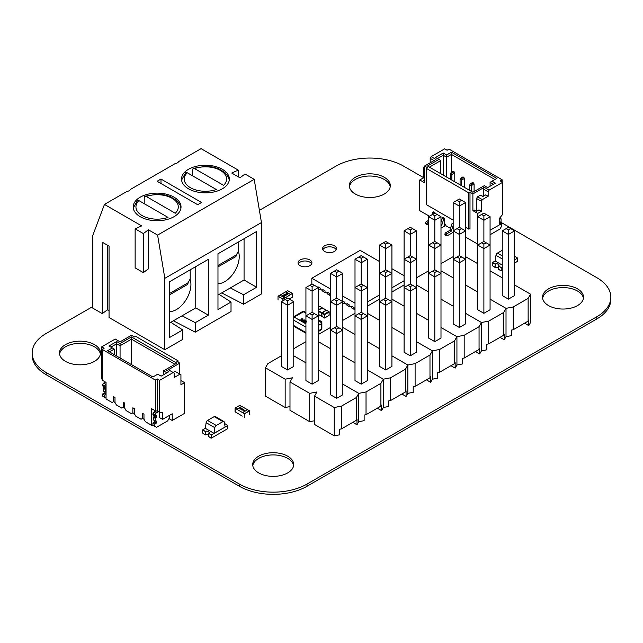 <?xml version="1.0" encoding="UTF-8"?>
<svg xmlns="http://www.w3.org/2000/svg" width="643" height="643" viewBox="0 0 643 643"><rect width="100%" height="100%" fill="white"/><g stroke="black" fill="none" stroke-linecap="round" stroke-linejoin="round"><path stroke-width="0.96" d="M259.41 210.349L335.992 166.135A47.815 27.609 180 0 1 403.619 166.135L423.424 177.564M500.495 222.068L596.841 277.688A47.815 27.609 180 0 1 610.85 297.211A47.815 27.609 180 0 1 596.841 316.734L307.008 484.066A47.815 27.609 180 0 1 239.381 484.066L46.159 372.514A47.815 27.609 180 0 1 32.15 352.991A47.815 27.609 180 0 1 46.159 333.468L92.383 306.775M610.85 297.211L610.85 299.413A47.815 27.609 180 0 1 596.841 318.928L307.008 486.269A47.815 27.609 180 0 1 239.381 486.269L46.159 374.708A47.815 27.609 180 0 1 32.15 355.185L32.15 352.991M390.213 186.751A20.496 11.831 0 0 0 369.805 176.021A20.496 11.831 0 0 0 349.398 186.751M355.314 194.025A20.496 11.831 0 0 0 377.65 196.589A20.496 11.831 0 0 0 390.301 185.658A20.496 11.831 0 0 0 369.805 173.827A20.496 11.831 0 0 0 349.31 185.658A20.496 11.831 0 0 0 355.314 194.025M336.193 249.725A6.944 4.011 0 0 0 329.521 246.824A6.944 4.011 0 0 0 322.842 249.725M324.611 251.461A6.944 4.011 0 0 0 332.174 252.329A6.944 4.011 0 0 0 336.458 248.632A6.944 4.011 0 0 0 329.521 244.621A6.944 4.011 0 0 0 322.577 248.632A6.944 4.011 0 0 0 324.611 251.461M311.654 263.895A6.944 4.011 0 0 0 304.983 260.986A6.944 4.011 0 0 0 298.304 263.895M300.072 265.631A6.944 4.011 0 0 0 307.635 266.499A6.944 4.011 0 0 0 311.919 262.794A6.944 4.011 0 0 0 304.983 258.791A6.944 4.011 0 0 0 298.039 262.794A6.944 4.011 0 0 0 300.072 265.631M583.434 298.312A20.496 11.831 0 0 0 563.027 287.574A20.496 11.831 0 0 0 542.62 298.312M548.535 305.578A20.496 11.831 0 0 0 570.871 308.142A20.496 11.831 0 0 0 583.522 297.211A20.496 11.831 0 0 0 563.027 285.379A20.496 11.831 0 0 0 542.531 297.211A20.496 11.831 0 0 0 548.535 305.578M100.38 354.092A20.496 11.831 0 0 0 79.973 343.354A20.496 11.831 0 0 0 59.566 354.092M65.482 361.358A20.496 11.831 0 0 0 87.818 363.922A20.496 11.831 0 0 0 100.469 352.991A20.496 11.831 0 0 0 79.973 341.16A20.496 11.831 0 0 0 59.477 352.991A20.496 11.831 0 0 0 65.482 361.358M293.602 465.645A20.496 11.831 0 0 0 273.195 454.914A20.496 11.831 0 0 0 252.787 465.645M258.703 472.91A20.496 11.831 0 0 0 281.039 475.474A20.496 11.831 0 0 0 293.69 464.543A20.496 11.831 0 0 0 273.195 452.712A20.496 11.831 0 0 0 252.699 464.543A20.496 11.831 0 0 0 258.703 472.91M514.609 263.027L517.623 261.291L517.623 258.164L514.963 259.7L517.623 258.06L514.609 259.909L514.609 257.594M495.174 260.994L495.97 255.319A2.05 1.182 -60 0 1 497.401 253.109L502.247 250.312M492.506 262.521L495.158 264.056L492.506 262.633L495.158 264.16L495.158 267.287L492.988 266.033L495.158 267.512L492.506 265.752L492.506 262.521L495.158 260.986L502.247 265.077M500.712 270.719L498.542 269.24L500.905 270.607M498.47 265.961L498.566 269.473L498.47 265.961A2.323 1.342 0 0 0 498.888 265.197A2.323 1.342 0 0 0 497.634 264.008A2.323 1.342 0 0 0 495.231 264.096L495.134 264.04A2.459 1.423 180 0 1 497.69 263.935A2.459 1.423 180 0 1 499.024 265.197A2.459 1.423 180 0 1 498.566 266.017M498.47 267.89A2.323 1.342 0 0 0 495.231 267.552L495.231 264.096M495.134 264.04L495.231 267.552M495.158 264.056A2.419 1.399 180 0 1 497.682 263.935A2.419 1.399 180 0 1 499.008 265.181A2.419 1.399 180 0 1 498.542 266.001L501.202 267.649L502.247 267.046L501.202 267.649L498.542 266.114L498.542 269.24L501.202 270.775L501.202 267.536L498.542 266.001M502.247 266.933L501.202 267.536M517.623 258.06L514.963 256.525A2.419 1.399 180 0 1 514.609 256.645M502.247 270.164L501.202 270.775M242.282 416.125L235.225 411.825L235.225 408.369L244.501 413.722L242.765 412.493L244.694 413.698L249.524 410.909L249.524 414.647M244.501 417.178L244.501 413.722L244.501 417.178M244.694 417.436L244.694 413.698M242.765 412.493L247.595 409.704L249.524 410.909M237.452 413.336L235.225 411.825L235.225 408.369L236.97 409.149L235.057 408.072L235.033 411.858M247.547 409.736L239.863 405.331M241.8 406.36L236.97 409.149M236.97 409.374L242.765 412.718L236.97 409.374M241.8 406.416L236.97 409.205M243.231 410.869L243.496 410.178L244.879 410.29L243.231 410.869L243.496 410.178L244.879 410.29M240.779 408.98L239.903 408.948L239.855 408.458L241.414 408.361L240.884 407.839L241.832 408.393L240.048 408.562L240.779 408.98M239.903 408.948L239.855 408.458L241.414 408.361M240.048 408.562L240.731 409.004M242.749 409.535L243.287 409.229L243.745 409.904L241.985 410.13L242.749 409.535L241.905 410.081M240.996 409.583L241.27 408.892L242.652 409.004L240.996 409.583L241.27 408.892L242.652 409.004M243.231 410.925L243.496 410.234M239.903 409.004L239.855 408.514M241.784 408.418L240.884 407.839M243.118 409.535L243.697 409.929M240.996 409.639L241.27 408.948M244.533 410.113L243.689 410.885L243.681 410.282L244.533 410.113L243.689 410.829L243.681 410.282M243.335 409.88L242.411 409.945M242.298 408.827L241.463 409.591L241.455 408.996L242.298 408.827L241.463 409.543L241.455 408.996M211.362 434.869L227.783 425.497L227.783 428.624L211.362 438.108L208.702 436.573L208.702 433.342L211.362 434.869L211.362 438.108M208.629 435.223A2.323 1.342 0 0 0 205.398 434.885L202.666 433.085L202.666 429.966L205.326 431.501L202.666 429.854L205.326 431.389A2.459 1.423 180 0 1 207.85 431.268A2.459 1.423 180 0 1 209.184 432.53A2.459 1.423 180 0 1 208.726 433.35L208.726 436.814L208.629 433.294A2.323 1.342 0 0 0 209.047 432.53A2.323 1.342 0 0 0 207.802 431.34A2.323 1.342 0 0 0 205.398 431.429L205.326 434.845L205.302 431.373A2.419 1.399 180 0 1 207.85 431.268A2.419 1.399 180 0 1 209.176 432.514A2.419 1.399 180 0 1 208.702 433.342M211.362 434.981L208.702 433.446L211.362 434.981M205.398 434.885L205.398 431.429M214.023 433.342L205.326 428.318L202.666 429.854M225.13 427.032L227.783 425.393L225.13 427.032L224.319 422.194A2.05 1.182 120 0 0 223.917 421.535A2.05 1.182 120 0 0 222.888 421.631L216.257 425.465A2.05 1.182 120 0 0 214.826 427.667L214.023 433.446L225.13 427.032M227.783 425.393L225.13 423.858A2.419 1.399 180 0 1 224.624 424.018A2.459 1.423 180 0 0 225.154 423.874L225.058 423.817A2.323 1.342 0 0 1 224.616 423.954M211.073 437.939L208.702 436.573L210.88 438.052M205.342 428.326L206.138 422.652L214.826 427.667M216.257 425.465L207.56 420.442A2.05 1.182 120 0 0 206.138 422.652M207.56 420.442L214.199 416.616L222.888 421.631M223.917 421.535L215.22 416.511A2.05 1.182 120 0 0 214.199 416.616M500.23 223.025L501.677 223.86L500.23 224.423L500.23 222.494L501.074 221.449L501.074 218.885L500.471 218.958M501.677 223.86L501.677 226.095L499.989 229.021L490.087 234.743M500.23 217.406L500.23 218.813M453.17 223.242L452.069 223.499L449.819 230.379L445.792 232.702A1.23 0.707 120 0 0 444.924 234.213L444.924 234.438A1.23 0.707 120 0 0 445.173 235L446.628 235.836A1.23 0.707 120 0 0 447.239 235.772L453.17 232.348M453.17 224.134L452.069 223.499M453.17 225.412L451.265 231.215L449.819 230.379M451.265 231.215L447.239 233.538A1.23 0.707 120 0 0 446.371 235.049L446.371 235.274A1.23 0.707 120 0 0 446.628 235.836M440.994 228.225L444.635 226.119L444.635 218.315L443.18 217.479L442.408 217.921L440.994 222.237M444.635 218.315L443.855 218.757L442.408 217.921M443.855 218.757L441.604 225.637L440.994 225.283M441.604 225.637L440.994 225.99M434.973 213.227L433.519 211.901L432.747 212.343L431.951 214.786M434.973 212.737L434.194 213.179L432.747 212.343M428.632 220.3L426.47 221.546A1.23 0.707 120 0 0 425.602 223.057L425.602 223.282A1.23 0.707 120 0 0 425.851 223.844L427.306 224.68A1.23 0.707 120 0 0 427.916 224.616L428.632 224.206M428.632 221.972L427.916 222.39A1.23 0.707 120 0 0 427.048 223.893L427.048 224.118A1.23 0.707 120 0 0 427.306 224.68M502.159 182.033L502.159 179.799L449.023 149.12L447.094 150.237L444.683 148.838L431.156 156.651L435.986 159.44L424.581 166.023L427.482 167.694L426.325 168.362L426.325 204.619L453.17 220.123M490.07 236.978L490.087 230.274L499.748 224.704L499.748 218.009L502.649 214.4L502.649 182.307L489.122 190.119L484.292 187.33L472.886 193.913L472.886 210.647L477.717 213.436L477.717 216.699L481.575 214.473L483.89 215.815L483.89 241.471L477.709 245.039L477.709 216.707L483.89 220.276L490.07 216.707L490.07 281.409M477.709 244.107L465.532 237.074M450.47 228.378L446.081 225.846L444.635 223.338M469.993 192.241L468.835 192.908L468.835 229.165L469.993 228.49L469.993 192.241L472.886 193.913M419.75 179.968L424.581 182.757L424.581 166.023L423.424 167.807L423.424 177.846L419.75 179.968L419.75 210.647L429.436 216.233M472.886 210.647L474.1 209.948L476.511 211.338L478.979 209.915L481.39 211.314L481.39 201.275L482.354 199.603L488.158 196.252L488.158 191.791L489.122 190.119M477.717 213.436L481.39 211.314M477.042 211.033L476.559 210.759L476.559 198.486L477.524 196.814L480.425 195.134L482.837 196.533L485.738 194.861L488.158 196.252M477.524 196.814L482.354 199.603M451.442 152.19L496.846 178.4L492.016 181.189L495.399 183.142L487.667 187.611L484.292 185.658L472.886 192.241L427.482 166.023L438.88 159.44L435.504 157.487L443.228 153.026L446.612 154.979L451.442 152.19L451.442 154.416L446.612 157.205L443.228 155.26L437.433 158.604M468.835 192.908L426.325 168.362M502.159 179.799L500.23 180.916L502.649 182.307M430.191 162.783L430.191 158.323L431.156 156.651M468.835 229.165L465.532 227.26M483.809 195.978L483.327 195.697L483.327 189.002L484.292 187.33M483.327 189.002L488.158 191.791M476.559 198.486L481.39 201.275M476.029 211.065L476.559 210.759M482.354 196.252L483.327 195.697M424.581 179.968L423.375 180.667L424.581 181.358M424.581 178.513L423.424 177.846M424.581 168.474L423.424 167.807M434.049 160.557L430.191 158.323M451.442 172.396L451.442 154.416L494.917 179.518M446.612 177.066L446.612 154.979M440.817 173.723L440.817 160.557L429.411 167.14M443.228 175.113L443.228 153.026M490.087 186.213L490.087 182.307L492.016 181.189M493.47 184.26L490.087 182.307M438.88 159.44L440.817 160.557M454.071 171.737L453.323 171.311L451.129 172.573L451.876 173.007L454.071 171.737L454.778 172.854L451.876 174.526L450.43 173.69L450.43 179.268M451.876 173.007L451.876 180.104M454.778 172.854L454.778 181.776M450.43 173.69L451.129 172.573M463.732 177.315L462.984 176.889L460.79 178.151L461.537 178.585L463.732 177.315L464.439 178.433L461.537 180.104L460.091 179.268L460.091 184.846M461.537 178.585L461.537 185.682M464.439 178.433L464.439 187.354M460.091 179.268L460.79 178.151M473.393 182.893L472.645 182.467L470.451 183.729L471.198 184.163L473.393 182.893L474.1 184.011L471.198 185.682L469.752 184.846L469.752 190.424M471.198 184.163L471.198 191.26M474.1 184.011L474.1 191.542M469.752 184.846L470.451 183.729M158.451 411.705L155.815 413.232L158.451 411.705L155.815 413.232L154.842 414.904L154.842 416.021L156.297 415.458L156.056 417.805L153.757 416.897L154.36 416.27L153.516 417.315L153.589 420.04L153.516 417.315L153.516 419.879L155.453 420.996L153.757 420.024M155.976 410.901L153.878 412.115L155.815 413.232L153.878 412.115L155.976 410.901L153.878 412.115L155.815 413.232L154.842 416.021L156.297 415.458L155.453 420.996L153.516 419.879M155.815 413.232L154.842 416.021L156.297 415.458L156.297 417.387L155.694 418.014L153.757 416.897L155.694 418.014L155.453 420.996L156.297 421.069L156.297 422.99L156.056 423.407L154.119 422.29L152.913 422.99L154.842 424.107L156.056 423.407L154.842 424.107L154.842 426.341L154.842 424.107L152.913 422.99L154.842 424.107L156.297 422.99L156.297 421.069L155.453 420.996L155.453 418.432L153.516 417.315L154.119 416.688L156.056 417.805L154.119 416.688L154.36 415.74L154.36 416.825L154.36 415.74L154.36 416.27L156.297 417.387L154.36 416.27L154.36 415.74L154.36 416.825M154.36 422.435L154.36 420.482L154.119 422.29L154.36 420.482L154.36 422.435L154.36 420.482L154.36 421.872L156.297 422.99L154.36 421.872L152.913 422.99L152.913 425.224L151.467 425.224L151.467 408.618L155.333 410.845L155.333 380.045L157.262 378.928L159.673 380.318L173.2 372.514L168.37 369.725L179.775 363.142L176.873 361.47L178.031 360.795L178.031 362.138M154.842 424.107L154.842 426.341L152.913 425.224L156.538 427.314L152.913 425.224L151.467 425.224L151.467 408.618L155.333 410.845L155.333 380.045L157.262 378.928L157.262 411.022L159.673 412.412L159.673 417.693L162.575 419.365L162.575 412.669L159.673 412.412L159.673 417.693L162.575 419.365L162.575 412.669L159.673 412.412L159.673 417.693L162.575 419.365L162.575 412.669L159.673 412.412L159.673 380.318L173.2 372.514L174.165 373.069L173.2 372.514L175.137 371.397L179.968 374.186L174.165 377.529L174.165 373.069L168.37 369.725L179.775 363.142L179.775 374.073L179.775 363.142L176.873 361.47L179.775 363.142L179.775 374.073M152.913 425.224L152.913 422.99L152.913 425.224L156.538 427.314L167.646 420.9L156.538 427.314L152.913 425.224L151.467 425.224L151.467 408.618L155.333 410.845L155.333 380.045L157.262 378.928L159.673 380.318L175.137 371.397L179.968 374.186L174.165 377.529L174.165 373.069L174.165 377.529L179.968 374.186L180.932 374.74L179.968 374.186L180.932 374.74L180.932 384.779L180.932 374.74L180.932 384.779L184.605 382.665L184.605 413.345L172.236 420.482L172.236 413.787L162.575 419.365M169.334 415.458L169.334 417.974L167.646 420.9L169.334 417.974L169.334 415.458L169.334 417.974L167.646 420.9L156.538 427.314L154.842 426.341M154.842 414.904L152.913 413.787L154.842 414.904L152.913 413.787L153.878 412.115L152.913 414.904L154.842 416.021L152.913 414.904L152.913 413.787L152.913 414.904L154.842 416.021M104.126 386.732L103.523 387.89L105.452 389.007L106.055 388.38L105.211 389.425L105.211 391.989L105.991 391.909L106.055 393.99L106.055 392.061L105.211 391.989L105.211 389.425L105.211 391.989L103.282 390.88L105.814 391.925M105.468 382.055L103.644 383.107L105.468 382.055L103.644 383.107L105.573 384.225L106.055 383.943L104.608 385.896L104.608 387.014L106.055 386.459L106.055 388.38L104.126 387.263L103.282 388.308L103.282 390.88L105.211 391.989M103.523 391.016L103.282 388.308L105.211 389.425L105.814 388.798L103.885 387.681L105.814 388.798L105.991 386.298L104.608 387.014L105.814 386.314M102.679 393.99L102.679 396.217L104.608 397.334L104.608 395.099L105.814 394.408L103.885 393.291L104.126 392.873L103.885 393.291L105.814 394.408L104.608 395.099L102.679 393.99L103.885 393.291L102.679 393.99L102.679 396.217L102.679 393.99L104.608 395.099L102.679 393.99L104.126 392.873L104.126 391.483L104.126 392.873L106.055 393.99L104.126 392.873L106.055 393.99L106.055 392.061M103.885 393.291L105.814 394.408L104.608 395.099L104.608 397.334L106.055 398.17L104.367 397.197L106.055 398.17M103.644 383.107L102.679 384.779L103.644 383.107L105.573 384.225L103.644 383.107L102.679 384.779L104.608 385.896L104.608 387.014L102.679 385.896L104.608 387.014L102.679 385.896L102.679 384.779L104.608 385.896L104.608 387.014M155.333 380.045L102.197 349.366L104.126 348.249L102.197 349.366L155.333 380.045L102.197 349.366L102.197 380.166L102.197 349.366L102.197 380.166L106.055 382.4L102.197 380.166L106.055 382.4L106.055 399.006L106.055 382.4L106.055 399.006L106.055 382.4L106.055 399.006L112.099 402.494L113.546 401.658L113.546 396.635L113.546 401.658L113.546 396.635L113.546 401.658L114.993 402.494L114.993 397.47L113.546 396.635L114.993 397.47L114.993 402.494L116.439 405.002L121.76 408.072L123.207 407.236L123.207 402.213L124.654 403.048L123.207 402.213L123.207 407.236L124.654 408.072L124.654 403.048L124.654 408.072L126.1 410.58L131.421 413.65L132.868 412.814L132.868 407.791L134.315 408.626L132.868 407.791L132.868 412.814L134.315 413.65L134.315 408.626L134.315 413.65L135.761 416.158L141.082 419.228L142.529 418.392L142.529 413.369L143.976 414.205L142.529 413.369L142.529 418.392L143.976 419.228L143.976 414.205L143.976 419.228L145.422 421.736L151.467 425.224M113.546 401.658L112.099 402.494L113.546 401.658L114.993 402.494L114.993 397.47L113.546 396.635L114.993 397.47L114.993 402.494L114.993 397.47L114.993 402.494L116.439 405.002L121.76 408.072L123.207 407.236L121.76 408.072L123.207 407.236L123.207 402.213L124.654 403.048L123.207 402.213L124.654 403.048L124.654 408.072L124.654 403.048L124.654 408.072L124.654 403.048L123.207 402.213L123.207 407.236L124.654 408.072L126.1 410.58L131.421 413.65L132.868 412.814L131.421 413.65L132.868 412.814L132.868 407.791L134.315 408.626L132.868 407.791L134.315 408.626L134.315 413.65L134.315 408.626L134.315 413.65L134.315 408.626L132.868 407.791L132.868 412.814L134.315 413.65L135.761 416.158L141.082 419.228L142.529 418.392L141.082 419.228L142.529 418.392L142.529 413.369L143.976 414.205L142.529 413.369L143.976 414.205L143.976 419.228L143.976 414.205L143.976 419.228L143.976 414.205L142.529 413.369L142.529 418.392L143.976 419.228L145.422 421.736L143.976 419.228L142.529 418.392L142.529 413.369L142.529 418.392L141.082 419.228L135.761 416.158L134.315 413.65L132.868 412.814L132.868 407.791L132.868 412.814L131.421 413.65L126.1 410.58L124.654 408.072L123.207 407.236L123.207 402.213L123.207 407.236L121.76 408.072L116.439 405.002L114.993 402.494L113.546 401.658L113.546 396.635L114.993 397.47L113.546 396.635L113.546 401.658L112.099 402.494L106.055 399.006L112.099 402.494L113.546 401.658M102.197 349.366L104.126 348.249L101.707 346.85L115.234 339.046L120.064 341.835L131.469 335.252L134.363 336.924L135.52 336.257L134.363 336.924L131.469 335.252L120.064 341.835L115.234 339.046L101.707 346.85L101.707 378.944L102.197 379.225L101.707 378.944L101.707 346.85L115.234 339.046L120.064 341.835L131.469 335.252L134.363 336.924L135.52 336.257L178.031 360.795L176.873 361.47L178.031 360.795L135.52 336.257L178.031 360.795M180.932 380.543L184.605 382.665L184.605 413.345L172.236 420.482L172.236 413.787L172.236 420.482L168.972 418.601L172.236 420.482L184.605 413.345L184.605 382.665L180.932 384.779L184.605 382.665L180.932 380.543L184.605 382.665M131.469 364.589L131.469 339.158L131.469 364.589L131.469 339.158L174.944 364.26L131.469 339.158L131.469 336.924L176.873 363.142L165.476 369.725L168.852 371.678L161.128 376.139L157.744 374.186L152.913 376.975L107.51 350.756L112.34 347.967L108.956 346.014L116.688 341.554L120.064 343.507L131.469 336.924L176.873 363.142L165.476 369.725L168.852 371.678L161.128 376.139L157.744 374.186L152.913 376.975L107.51 350.756L112.34 347.967L108.956 346.014L116.688 341.554L120.064 343.507L131.469 336.924L176.873 363.142L163.539 370.834L163.539 374.74L163.539 370.834L166.923 372.787L163.539 370.834L163.539 374.74M159.673 380.318L157.262 378.928L157.262 411.022L155.333 410.845L157.262 411.022L159.673 412.412L159.673 380.318L159.673 412.412L157.262 411.022L155.333 410.845M104.608 382.553L104.608 381.564M154.36 410.29L154.36 411.833M174.165 374.74L174.655 374.467L174.165 374.74L174.655 374.467L174.165 374.186M174.944 364.26L131.469 339.158L120.064 345.741L116.688 343.788L110.885 347.132L116.688 343.788L116.688 341.554L120.064 343.507L131.469 336.924L131.469 339.158L120.064 345.741L120.064 343.507L120.064 345.741L116.688 343.788L116.688 341.554L116.688 343.788L110.885 347.132M120.064 358.006L120.064 343.507M114.269 354.663L114.269 349.085L114.269 354.663L114.269 349.085L109.439 351.874L114.269 349.085L108.956 346.014L116.688 341.554M116.688 356.053L116.688 343.788L116.688 356.053L116.688 343.788L120.064 345.741L131.469 339.158L131.469 336.924M104.463 204.426L92.383 236.495L92.383 307.893L102.285 313.615L102.285 242.218L109.053 246.116L109.053 317.513L164.841 349.728L164.841 278.331L157.599 235.105L148.42 229.8L143.349 233.57L135.134 228.828L141.661 225.902L104.463 204.426L127.017 191.405A4.099 2.363 180 0 0 130.216 189.556L175.322 163.515A4.099 2.363 180 0 0 178.521 161.666L201.074 148.646L238.272 170.122L231.745 173.047L239.96 177.789L245.031 174.028L254.21 179.325L261.452 222.55L164.841 278.331M107.365 245.144L107.365 309.846L109.053 310.826M238.272 176.817L238.272 170.122M164.841 349.728L182.716 339.408L182.716 329.923L169.672 337.454L169.672 281.674L208.316 259.37L208.316 315.142L195.279 322.673L195.279 332.158L231.022 311.517L231.022 302.041L217.977 309.564L217.977 253.792L256.621 231.48L256.621 287.252L243.584 294.783L243.584 304.268L261.452 293.947L261.452 222.55M157.599 235.105L254.21 179.325M174.02 197.176A23.912 13.8 180 0 1 181.029 206.933A23.912 13.8 180 0 1 157.117 220.742A23.912 13.8 180 0 1 133.205 206.933A23.912 13.8 180 0 1 147.962 194.178A23.912 13.8 180 0 1 174.02 197.176M222.325 169.286A23.912 13.8 180 0 1 229.334 179.043A23.912 13.8 180 0 1 205.422 192.852A23.912 13.8 180 0 1 181.511 179.043A23.912 13.8 180 0 1 196.268 166.296A23.912 13.8 180 0 1 222.325 169.286M201.556 202.473L197.69 204.707L157.117 181.278L160.983 179.043L201.556 202.473M143.349 233.57L143.349 272.616L148.42 268.846L148.42 229.8M102.285 313.615L107.365 309.846M243.584 304.268L221.714 292.911M195.279 332.158L173.409 320.801M231.022 302.041L219.126 294.406M230.363 287.919L243.584 294.783M244.067 238.73L244.067 280.002L256.621 287.252M195.761 266.62L195.761 307.893L208.316 315.142M182.716 329.923L170.821 322.296M182.057 315.809L195.279 322.673M160.983 183.504L160.983 179.043M143.349 272.616L135.134 267.874L135.134 228.828M238.336 251.3A20.496 11.831 -60 0 1 239.236 256.581A20.496 11.831 -60 0 1 217.977 283.651M244.067 280.002L217.977 295.065M190.031 279.191A20.496 11.831 -60 0 1 190.931 284.463A20.496 11.831 -60 0 1 169.672 311.542M195.761 307.893L169.672 322.955M217.977 266.893L235.491 256.79A4.099 2.363 -120 0 0 236.335 254.909L238.513 250.995L238.513 241.937M169.672 294.783L187.185 284.68A4.099 2.363 -120 0 0 188.029 282.799L190.207 278.885L190.207 269.827M181.583 180.104L185.682 172.718L187.266 172.75L216.329 189.524A21.179 12.225 180 0 1 190.449 187.692A21.179 12.225 180 0 1 187.266 172.75M194.516 168.562A21.179 12.225 180 0 1 220.396 170.403A21.179 12.225 180 0 1 223.571 185.345L194.516 168.562L193.238 168.345L192.53 169.648L192.53 175.788M133.278 207.994L137.377 200.608L138.96 200.64L168.024 217.414A21.179 12.225 180 0 1 142.143 215.582A21.179 12.225 180 0 1 138.96 200.64M146.21 196.453A21.179 12.225 180 0 1 172.091 198.285A21.179 12.225 180 0 1 175.266 213.235L146.21 196.453L144.932 196.236L144.225 197.538L144.225 203.678M336.659 329.152L338.974 327.809L342.84 330.044L342.84 394.746L336.659 398.314L330.47 394.746L330.47 330.044L334.336 327.809L336.659 329.152L336.659 398.314M312.112 314.982L314.435 313.647L318.301 315.874L318.301 380.584L312.112 384.152L305.931 380.584L305.931 315.874L309.797 313.647L312.112 314.982L312.112 384.152M356.367 397.535L356.367 420.297L341.489 428.881L339.6 429.243L339.6 434.821L334.239 435.858L334.239 407.517L341.489 406.127L356.367 397.535L358.778 393.355L342.84 384.152L358.778 393.355L366.028 391.957L380.905 383.373L383.316 379.185L367.378 369.982L383.316 379.185L390.566 377.795L405.444 369.203L407.855 365.015L391.917 355.812L407.855 365.015L415.105 363.625L429.982 355.032L432.393 350.853L416.455 341.65L432.393 350.853L439.643 349.454L454.521 340.862L456.932 336.683L440.994 327.48L456.932 336.683L464.182 335.284L479.059 326.7L481.478 322.513L465.532 313.31L481.478 322.513L488.72 321.122L503.598 312.53L506.017 308.351L490.07 299.148L506.017 308.351L513.259 306.952L528.136 298.36L530.555 294.181L514.609 284.978M330.47 377.007L318.301 369.982L330.47 377.007M305.931 362.845L293.763 355.812L305.931 362.845M289.993 406.593L285.162 407.517L285.162 379.185L265.455 367.804L267.866 363.625L281.393 355.812M285.162 379.185L292.404 377.795L289.993 381.974L289.993 410.306L309.701 421.687L309.701 393.355L289.993 381.974M309.701 393.355L316.943 391.957L314.531 396.144L314.531 424.476L334.239 435.858M334.239 407.517L314.531 396.144M287.574 300.82L289.897 299.477L293.763 301.712L293.763 366.414L287.574 369.982L281.393 366.414L281.393 301.712L285.259 299.477L287.574 300.82L287.574 369.982M356.367 420.297L356.994 419.204L356.994 424.782L358.778 421.687L358.778 393.355L358.778 421.687L364.139 420.659L364.139 415.081L366.028 414.719L380.905 406.127L381.532 405.042L381.532 410.62L383.316 407.517L383.316 379.185L383.316 407.517L388.677 406.489L388.677 400.911L390.566 400.549L405.444 391.957L406.071 390.872L406.071 396.45L407.855 393.355L407.855 365.015L407.855 393.355L413.216 392.318L413.216 386.74L415.105 386.379L429.982 377.795L430.609 376.702L430.609 382.28L432.393 379.185L432.393 350.853L432.393 379.185L437.762 378.156L437.762 372.578L439.643 372.217L454.521 363.625L455.148 362.539L455.148 368.118L456.932 365.015L456.932 336.683L456.932 365.015L462.301 363.986L462.301 358.408L464.182 358.047L479.059 349.454L479.686 348.369L479.686 353.947L481.478 350.853L481.478 322.513L481.478 350.853L486.839 349.816L486.839 344.238L488.72 343.876L503.598 335.292L504.225 334.199L504.225 339.777L506.017 336.683L506.017 308.351L506.017 336.683L511.378 335.654L511.378 330.076L513.259 329.714L528.136 321.122L528.763 320.037L528.763 325.607L530.555 322.513L530.555 294.181M285.162 407.517L265.455 396.144L265.455 367.804M341.489 428.881L341.489 406.127M314.531 420.755L309.701 421.687M352.79 422.355L356.994 424.782M293.763 301.712L287.574 305.28L281.393 301.712M289.897 299.477L287.574 298.143L285.259 299.477M314.435 285.307L312.112 283.973L309.797 285.307L312.112 286.649L314.435 285.307L318.301 287.542L318.301 315.874L312.112 319.442L305.931 315.874M314.435 313.647L312.112 312.305L309.797 313.647M338.974 271.145L336.659 269.803L334.336 271.145L336.659 272.479L338.974 271.145L342.84 273.371L342.84 330.044L336.659 333.613L330.47 330.044M338.974 327.809L336.659 326.475L334.336 327.809M407.951 285.307L410.274 286.649L412.589 285.307L416.455 287.542L416.455 352.243L410.274 355.812L404.093 352.243L404.093 259.209L407.951 256.975L410.274 258.317L410.274 283.973L404.093 287.542L410.274 291.11L410.274 355.812M391.917 338.073L391.917 273.371L385.736 276.94L385.736 298.143L379.547 301.712L379.547 245.039L383.413 242.805L385.736 244.147L385.736 269.803L379.547 273.371L385.736 276.94L385.736 272.479L388.05 271.145L391.917 273.371M404.093 334.505L391.917 327.48L404.093 334.505M379.547 320.343L367.378 313.31L379.547 320.343M342.84 320.343L355.008 313.31M355.008 334.505L342.84 327.48L355.008 334.505M379.547 348.675L367.378 341.65L379.547 348.675M367.378 323.911L367.378 259.209L361.197 262.778L361.197 283.973L355.008 287.542L355.008 259.209L358.874 256.975L361.197 258.317L361.197 262.778L355.008 259.209M429.982 355.032L429.982 377.795M415.105 386.379L415.105 363.625M426.405 379.852L430.609 382.28M361.197 258.317L363.512 256.975L367.378 259.209M363.512 256.975L361.197 255.633L358.874 256.975M388.05 271.145L385.736 269.803M383.413 271.145L385.736 272.479M410.274 286.649L410.274 291.11L416.455 287.542M412.589 285.307L410.274 283.973M383.413 299.477L385.736 300.82L388.05 299.477L391.917 301.712L391.917 366.414L385.736 369.982L379.547 366.414L379.547 301.712L385.736 305.28L385.736 369.982M367.378 352.243L367.378 287.542L361.197 291.11L361.197 312.305L355.008 315.874L355.008 287.542L361.197 291.11L361.197 286.649L363.512 285.307L367.378 287.542M318.301 334.505L330.47 327.48M330.47 348.675L318.301 341.65L330.47 348.675M355.008 362.845L342.84 355.812L355.008 362.845M405.444 369.203L405.444 391.957M390.566 400.549L390.566 377.795M401.867 394.022L406.071 396.45M336.659 272.479L336.659 298.143L330.47 301.712L330.47 273.371L334.336 271.145M342.84 273.371L336.659 276.94L330.47 273.371M363.512 285.307L361.197 283.973M358.874 285.307L361.197 286.649M385.736 300.82L385.736 305.28L391.917 301.712M388.05 299.477L385.736 298.143M434.813 272.479L437.127 271.145L440.994 273.371L440.994 338.073L434.813 341.65L428.632 338.073L428.632 273.371L432.49 271.145L434.813 272.479L434.813 341.65M416.455 323.911L416.455 259.209L410.274 262.778L404.093 259.209M428.632 320.343L416.455 313.31L428.632 320.343M404.093 306.172L391.917 299.148L404.093 306.172M367.378 306.172L379.547 299.148M391.917 309.741L391.917 245.039L385.736 248.608L379.547 245.039M454.521 340.862L454.521 363.625M439.643 372.217L439.643 349.454M450.944 365.69L455.148 368.118M385.736 244.147L388.05 242.805L391.917 245.039M388.05 242.805L385.736 241.471L383.413 242.805M410.274 258.317L412.589 256.975L416.455 259.209L416.455 230.869L410.274 234.438L410.274 255.633L407.951 256.975M412.589 256.975L410.274 255.633M437.127 214.473L434.813 213.13L432.49 214.473L434.813 215.815L437.127 214.473L440.994 216.707L440.994 273.371L434.813 276.94L428.632 273.371M437.127 271.145L434.813 269.803L432.49 271.145M508.428 229.977L510.751 228.643L514.609 230.869L514.609 295.571L508.428 299.148L502.247 295.571L502.247 230.869L506.113 228.643L508.428 229.977L508.428 299.148M502.247 277.84L490.07 270.807M477.709 263.67L465.532 256.637M440.994 263.67L453.17 256.645M453.17 277.84L440.994 270.807L453.17 277.84M477.709 292.002L465.532 284.978L477.709 292.002M465.532 267.239L465.532 202.537L459.351 206.106L459.351 227.3L453.17 230.869L453.17 202.537L457.036 200.303L459.351 201.645L459.351 206.106L453.17 202.537M528.136 298.36L528.136 321.122M513.259 329.714L513.259 306.952M524.567 323.188L528.763 325.607M459.351 201.645L461.666 200.303L465.532 202.537M461.666 200.303L459.351 198.968L457.036 200.303M483.89 215.815L486.212 214.473L490.07 216.707M486.212 214.473L483.89 213.13L481.575 214.473M514.609 230.869L508.428 234.438L502.247 230.869M510.751 228.643L508.428 227.3L506.113 228.643M481.575 242.805L483.89 244.147L486.212 242.805L490.07 245.039L490.07 309.741L483.89 313.31L477.709 309.741L477.709 245.039L483.89 248.608L483.89 313.31M465.532 295.571L465.532 230.869L459.351 234.438L459.351 255.633L453.17 259.209L453.17 230.869L459.351 234.438L459.351 229.977L461.666 228.643L465.532 230.869M416.455 277.84L428.632 270.807M428.632 292.002L416.455 284.978L428.632 292.002M453.17 306.172L440.994 299.148L453.17 306.172M503.598 312.53L503.598 335.292M488.72 343.876L488.72 321.122M500.021 337.35L504.225 339.777M434.813 215.815L434.813 241.471L428.632 245.039L428.632 216.707L432.49 214.473M440.994 216.707L434.813 220.276L428.632 216.707M461.666 228.643L459.351 227.3M457.028 228.643L459.351 229.977M483.89 244.147L483.89 248.608L490.07 245.039M486.212 242.805L483.89 241.471M358.874 313.647L361.197 314.982L363.512 313.647L367.378 315.874L367.378 380.584L361.197 384.152L355.008 380.584L355.008 315.874L361.197 319.442L361.197 384.152M330.47 366.414L330.47 301.712L336.659 305.28L336.659 326.475M293.763 348.675L305.931 341.65M305.931 352.243L305.931 287.542L309.797 285.307M380.905 383.373L380.905 406.127M366.028 414.719L366.028 391.957M377.328 408.192L381.532 410.62M312.112 286.649L312.112 312.305M318.301 287.542L312.112 291.11L305.931 287.542M334.336 299.477L336.659 300.82L336.659 305.28L342.84 301.712L342.84 330.044M336.659 300.82L338.974 299.477L342.84 301.712M338.974 299.477L336.659 298.143M361.197 314.982L361.197 319.442L367.378 315.874M363.512 313.647L361.197 312.305M457.028 256.975L459.351 258.317L461.666 256.975L465.532 259.209L465.532 323.911L459.351 327.48L453.17 323.911L453.17 259.209L459.351 262.778L459.351 327.48M428.632 309.741L428.632 245.039L434.813 248.608L434.813 269.803M391.917 292.002L404.093 284.978M404.093 295.571L404.093 230.869L407.951 228.643L410.274 229.977L410.274 234.438L404.093 230.869M479.059 326.7L479.059 349.454M464.182 358.047L464.182 335.284M475.482 351.52L479.686 353.947M410.274 229.977L412.589 228.643L416.455 230.869M412.589 228.643L410.274 227.3L407.951 228.643M432.49 242.805L434.813 244.147L434.813 248.608L440.994 245.039L440.994 273.371M434.813 244.147L437.127 242.805L440.994 245.039M437.127 242.805L434.813 241.471M459.351 258.317L459.351 262.778L465.532 259.209M461.666 256.975L459.351 255.633M284.785 297.87L282.928 298.947L278.097 296.158L279.954 295.081L284.785 298.095L290.588 294.582L283.049 299.099L283.049 300.755L283.049 299.099L292.444 293.449L292.517 297.227M290.106 298.706L292.324 297.203L292.324 293.747L292.324 297.203L289.141 299.043M290.588 294.582L285.757 291.793L287.686 290.7M290.588 294.526L285.757 291.737M282.928 298.947L282.856 300.868M278.025 300.016L278.025 296.278L282.856 299.067M285.757 291.793L280.002 295.113M287.67 294.309L286.473 294.156L286.199 293.465L287.397 293.618L287.67 294.365M286.473 294.156L286.199 293.465L287.397 293.674M284.246 295.86L283.499 296.262L283.322 295.362L282.43 295.667L283.378 295.113L283.684 296.15L284.399 295.732L284.343 296.23M283.499 296.262L283.322 295.362M283.378 295.113L283.684 296.206L284.198 295.828M285.363 294.59L284.825 294.277L285.998 294.012L286.384 295.033L285.363 294.59M285.436 295.595L284.238 295.442L283.973 294.751L285.171 294.904L285.436 295.651M284.238 295.442L283.973 294.751L285.171 294.96M286.473 294.213L286.199 293.521M284.399 295.78L284.343 296.286M283.563 295.692L283.483 295.258M283.378 295.169L282.478 295.692M283.499 296.31L283.306 295.684M286.183 294.116L286.376 295.041M285.363 294.373L285.998 294.068M284.238 295.499L283.973 294.807M287.598 294.14L286.368 293.562M286.071 294.783L285.548 294.486M285.371 295.426L284.142 294.848M302.893 318.848L302.966 319.7L302.612 319.008L301.535 319.057L301.495 319.651L302.427 319.997L300.9 320.584L299.726 319.901L301.728 319.925L301.117 319.788L301.197 318.904L302.893 318.848L302.966 319.716L302.893 318.872L302.966 319.716L302.612 319.032L301.535 319.081L301.495 319.675M301.728 319.925L301.117 319.764L301.197 318.904L301.117 319.788L301.197 318.88M304.782 319.933L305.095 320.415L304.782 319.957L305.095 320.415L304.324 321.138L302.266 321.412L301.953 320.994L302.266 321.387L302.732 320.198L304.782 319.933L305.095 320.391L304.324 321.122L302.266 321.412M305.618 322.047L305.505 322.553L305.618 322.03L306.719 321.934L304.179 322.513L304.107 321.717L306.687 321.034M304.967 321.669L305.144 321.01M305.184 322.344L305.16 321.918L304.46 322.32M305.618 322.03L305.505 322.529L304.179 322.489L304.107 321.717M305.457 321.757L305.457 321.203L306.398 321.227L305.457 321.203L305.457 321.757L306.398 321.757M305.184 322.368L305.16 321.942M304.436 321.894L304.46 322.344M305.457 321.219L305.457 321.781M304.002 320.937L304.493 320.101L303.046 320.383L302.556 321.219L304.002 320.937M304.493 320.126L303.046 320.407L302.556 321.243M299.726 319.876L300.9 320.584L302.427 319.973M301.495 319.651L301.535 319.081M302.62 319.555L302.612 319.032M318.301 314.314L321.564 316.203L321.572 313.318M321.974 312.635L326.114 310.239L322.545 308.174M318.301 310.296L322.256 308.013L322.047 307.667L322.344 307.973M321.773 312.763L322.039 316.645M324.715 317.859L329.063 315.343L329.16 312.112L324.715 314.564L324.715 317.859L324.152 318.052L324.426 314.065L328.774 311.55L322.456 307.989M326.419 310.191L321.685 313.374L324.619 314.732M321.588 313.085L322.071 312.707L324.715 314.564M354.012 309.291L351.785 308.005L351.785 306.309L354.012 307.595L354.012 309.291L354.494 309.01M349.181 306.502L346.955 305.216L346.955 303.52L349.181 304.806L349.181 306.502L349.663 306.221M355.008 309.307L354.012 308.728L354.012 307.595L351.785 306.309L351.785 307.45L349.181 305.939L349.181 304.806L346.955 303.52L346.955 304.661L344.351 303.15L344.351 302.017L342.84 301.141L344.351 302.017L344.351 303.713L344.833 303.432M342.84 302.837L344.351 303.713M329.859 295.346L327.633 294.06L327.633 292.364L329.859 293.65L329.859 295.346L330.341 295.065M325.028 292.557L322.802 291.271L322.802 289.575L325.028 290.861L325.028 292.557L325.511 292.276M330.47 295.137L329.859 294.783L329.859 293.65L327.633 292.364L327.633 293.505L325.028 291.994L325.028 290.861L322.802 289.575L322.802 290.716L320.198 289.205L320.198 288.072L317.972 286.786L317.972 287.357L317.972 286.786L320.198 288.072L320.198 289.768L320.68 289.487M318.301 288.667L320.198 289.768M404.093 275.726L391.917 268.702M379.547 261.564L360.144 250.36L311.839 278.25L330.47 289.004M342.84 296.142L355.008 303.174M311.839 278.25L311.839 284.134M367.378 301.961L379.547 294.936M391.917 287.791L404.093 280.766M155.694 418.014L155.453 418.432L153.516 417.315L153.757 416.897M152.913 422.99L154.119 422.29L156.056 423.407L156.297 421.069L155.453 420.996M153.878 412.115L152.913 413.787M106.055 386.459L106.055 388.38L104.126 387.263L103.523 387.89L103.282 388.308L103.523 387.89L105.452 389.007L105.211 389.425L103.282 388.308L103.282 390.88M102.679 396.217L104.608 397.334L102.679 396.217M106.055 383.943L104.608 385.896L102.679 384.779L102.679 385.896L102.679 384.779M104.126 391.483L104.126 392.873M105.814 394.408L106.055 393.99M104.608 395.099L104.608 397.334M105.573 384.225L104.608 385.896M101.707 346.85L104.126 348.249L101.707 346.85L101.707 378.944L102.197 379.225M179.968 374.186L175.137 371.397L173.2 372.514L168.37 369.725L179.775 363.142M168.972 418.601L172.236 420.482M157.262 378.928L157.262 411.022M165.476 369.725L163.539 370.834L165.476 369.725L168.852 371.678L161.128 376.139L157.744 374.186L152.913 376.975L107.51 350.756L112.34 347.967L114.269 349.085L109.439 351.874M166.923 372.787L163.539 370.834M114.269 349.085L112.34 347.967M596.841 318.928L596.841 316.734M307.008 486.269L307.008 484.066M239.381 486.269L239.381 484.066M46.159 374.708L46.159 372.514M495.97 255.319L502.247 258.936M502.247 255.906L497.401 253.109M249.452 410.781L244.621 413.57M235.105 408.072L239.935 405.283M500.833 218.749L500.23 218.395M447.239 233.538L445.792 232.702M446.371 235.049L444.924 234.213M446.371 235.274L444.924 234.438M427.916 222.39L426.47 221.546M427.048 223.893L425.602 223.057M427.048 224.118L425.602 223.282M156.056 417.805L154.119 416.688M155.453 418.432L153.516 417.315M156.297 422.99L154.36 421.872M156.056 423.407L154.119 422.29M156.297 417.387L154.36 416.27M103.885 387.681L105.814 388.798M103.523 387.89L105.452 389.007M103.282 388.308L105.211 389.425M104.126 387.263L106.055 388.38M217.977 265.511L236.335 254.909M169.672 293.401L188.029 282.799M287.614 290.66L292.444 293.449M305.931 313.27L303.383 311.799L294.205 317.095L305.931 323.863M305.931 327.215L293.763 320.182M293.763 316.919A2.05 1.182 -120 0 1 294.205 317.095A2.05 1.182 120 0 0 293.763 317.433M293.763 325.543L305.931 332.568M318.301 319.716L320.833 321.178A2.05 1.182 120 0 0 319.812 321.283L318.301 320.407M304.412 311.694A2.05 1.182 120 0 0 303.383 311.799A2.05 1.182 -120 0 0 302.363 311.694A2.05 2.05 0 0 1 304.412 311.694L305.931 312.578M318.301 322.151L319.812 321.283A2.05 1.182 -120 0 1 321.259 323.791L318.301 325.495M318.301 330.856L321.259 329.144L321.259 323.791A2.05 1.182 0 0 0 321.862 322.955L321.862 328.308A2.05 1.182 180 0 1 321.259 329.144A2.05 1.182 -120 0 1 320.833 330.084A2.05 2.05 0 0 0 321.862 328.308M321.564 313.189L318.301 311.308M318.301 310.633L321.854 312.691L326.114 310.239M318.301 309.838L321.998 307.7M320.077 306.534L322.047 307.667M319.402 306.478L318.301 307.113M329.063 312.056L329.047 311.525L329.16 312.112M324.619 317.803L321.564 316.268L321.685 313.43M321.572 316.211L324.627 318.044L329.063 315.343M321.572 313.205L322.119 312.675M326.371 310.215L329.047 311.525L329.16 315.174M329.16 314.845L328.774 315.512M239.887 405.283L235.057 408.072M501.001 218.733L500.23 218.282M155.518 421.157L153.589 420.04M103.354 391.032L105.283 392.15M193.238 168.345L205.76 166.32L212.712 167.011L218.307 168.619L224.889 172.477L228.466 177.211L229.262 180.104M144.932 196.236L157.455 194.21L164.407 194.901L170.001 196.501L176.584 200.367L180.161 205.101L180.956 207.994M292.493 293.449L287.662 290.66M293.763 326.234L305.931 333.259M293.763 316.661L302.363 311.694M321.862 322.955A2.05 2.05 0 0 0 320.833 321.178M318.301 331.547L320.833 330.084M318.301 314.459L321.564 316.34M318.301 306.976L319.965 306.285L322.553 308.118"/></g></svg>
